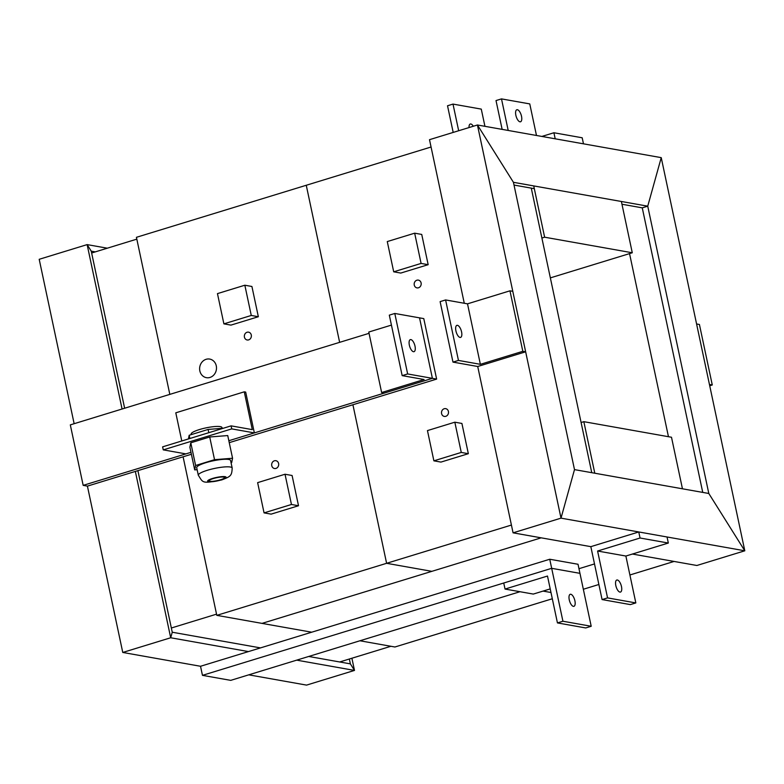 <?xml version="1.0" encoding="UTF-8"?>
<svg xmlns="http://www.w3.org/2000/svg" width="784" height="784" viewBox="0 0 784 784"><rect width="100%" height="100%" fill="white"/><g stroke="black" fill="none" stroke-linecap="round" stroke-linejoin="round"><path stroke-width="1.18" d="M216.541 614.156L171.343 628.004M390.902 646.281L339.697 661.97M136.828 239.14L91.64 252.997M247.058 332.259A3.94 3.499 100.1 0 1 251.311 336.65A3.94 3.499 100.1 0 1 244.343 336.267A3.94 3.499 100.1 0 1 247.058 332.259M274.38 460.796A3.94 3.499 100.1 0 1 278.634 465.186A3.94 3.499 100.1 0 1 271.666 464.794A3.94 3.499 100.1 0 1 274.38 460.796M206.133 359.297A9.447 8.408 100.1 0 1 209.71 359.072A9.447 8.408 100.1 0 1 216.335 369.842A9.447 8.408 100.1 0 1 206.408 377.672A9.447 8.408 100.1 0 1 199.616 368.911A9.447 8.408 100.1 0 1 206.133 359.297M169.824 394.381L136.436 237.307L306.26 185.269L339.639 342.343L306.26 185.269L431.063 147.01M511.423 525.055L386.61 563.304L352.908 404.75L386.61 563.304L431.857 571.34L262.032 623.388L311.689 632.208M216.796 615.352L262.032 623.388L541.185 537.834L431.857 571.34L386.61 563.304L216.796 615.352L183.093 456.798M444.195 408.748A3.94 3.499 100.1 0 1 448.448 413.139A3.94 3.499 100.1 0 1 441.49 412.747A3.94 3.499 100.1 0 1 444.195 408.748M416.882 280.211A3.94 3.499 100.1 0 1 421.126 284.612A3.94 3.499 100.1 0 1 414.168 284.22A3.94 3.499 100.1 0 1 416.882 280.211M531.278 188.131L591.763 472.683M543.047 591.097L550.985 592.498L543.047 591.097M359.925 640.773L394.93 646.996L552.308 598.76M629.542 253.604L668.458 436.708M594.507 563.931L578.964 568.694L594.507 563.931M674.083 561.442L629.895 574.986M598.878 584.492L583.335 589.254M533.728 185.916L544.625 237.199L541.881 238.032M621.379 201.488L632.276 252.771L544.625 237.199M550.358 277.879L632.276 252.771M682.452 488.795L671.496 437.247L583.835 421.674L581.101 422.517M583.835 421.674L594.791 473.222M590.832 546.654L602.083 599.574L607.561 597.898L597.594 551.025L640.048 538.01L638.764 531.964L590.832 546.654L513.069 532.836L561.011 518.146L574.496 469.616L513.432 182.309L477.436 124.989L513.432 182.309L647.741 206.172L642.263 207.848L647.741 206.172L661.235 157.643L477.436 124.989L561.011 518.146L744.8 550.799L708.805 493.479L574.496 469.616L561.011 518.146L513.069 532.836L477.721 366.5L525.652 351.81L522.82 351.31L480.367 364.325L458.454 360.424L452.976 362.11L477.721 366.5M696.868 565.489L744.8 550.799L661.235 157.643L647.741 206.172L708.805 493.479L744.8 550.799L696.868 565.489L632.414 554.043M477.436 124.989L429.505 139.679L477.436 124.989M702.748 492.401L642.263 207.848L621.967 204.242M534.306 188.67L514.01 185.063M464.275 303.261L429.505 139.679M296.695 660.148L354.495 670.418L350.379 663.872L354.495 670.418L306.564 685.108L354.495 670.418L351.898 658.227M308.72 656.463L350.379 663.872L349.35 659.011M562.922 621.242L591.205 626.269L579.954 573.339L551.681 568.322L503.74 583.012L505.033 589.058L547.487 576.044L557.444 622.917L562.922 621.242L549.751 559.247L578.024 564.264L579.954 573.339L551.681 568.322L202.458 675.347L200.528 666.273L122.765 652.455L170.696 637.764L172.245 632.227L170.696 637.764L248.459 651.582M74.147 423.713L39.2 259.298L87.132 244.608L122.079 409.023M95.276 251.88L91.248 251.164L87.132 244.608L91.248 251.164L124.636 408.239M135.348 471.429L170.696 637.764L122.765 652.455L87.416 486.119L191.374 454.259M137.896 470.645L172.245 632.227L260.484 647.898M306.564 685.108L248.763 674.838M39.2 259.298L87.132 244.608L107.3 248.195M202.458 675.347L230.731 680.365L519.998 591.714M200.528 666.273L549.751 559.247M423.781 318.608L436.629 379.093L432.396 378.339L419.538 317.853L423.781 318.608M87.416 486.119L83.173 485.365L70.315 424.879L369.048 333.327M229.242 442.656L436.629 379.093M83.173 485.365L190.973 452.329L185.886 453.887L163.258 449.869L231.741 428.887L231.094 425.859L162.621 446.851L163.258 449.869M231.094 425.859L252.301 429.632L244.265 391.824L245.676 392.078L254.359 432.905L228.84 440.726L432.396 378.339L407.651 373.948L402.172 375.624L424.085 379.515L381.632 392.529L384.464 393.029L432.396 378.339L419.538 317.853L394.793 313.463L407.651 373.948M709.716 385.748L712.274 384.964L709.442 384.464L696.584 323.978L699.416 324.478L712.274 384.964M469.028 127.567A6.301 2.617 -107 0 1 470.273 124.019A6.301 2.617 -107 0 1 473.301 126.263M458.669 130.742L453.005 104.086L447.527 105.771L453.191 132.418M453.005 104.086L481.278 109.113L484.933 126.322M574.907 600.818A6.301 2.617 -107 0 1 573.927 606.336A6.301 2.617 -107 0 1 569.586 601.083A6.301 2.617 -107 0 1 570.233 594.292A6.301 2.617 -107 0 1 574.907 600.818M550.211 588.902L533.306 594.076L505.033 589.058M591.205 626.269L585.726 627.945L557.444 622.917M415.01 346.156A6.301 2.617 -107 0 1 414.021 351.673A6.301 2.617 -107 0 1 409.679 346.41A6.301 2.617 -107 0 1 410.336 339.629A6.301 2.617 -107 0 1 415.01 346.156M402.172 375.624L389.315 315.139L394.793 313.463M381.632 392.529L368.774 332.044L391.432 325.095M461.57 331.877A6.301 2.617 -107 0 1 460.59 337.404A6.301 2.617 -107 0 1 456.239 332.142A6.301 2.617 -107 0 1 456.896 325.36A6.301 2.617 -107 0 1 461.57 331.877M452.976 362.11L440.118 301.624L445.596 299.939L467.509 303.839L509.963 290.825L512.795 291.325L525.652 351.81M522.82 351.31L509.963 290.825M445.596 299.939L458.454 360.424M467.509 303.839L480.367 364.325M521.507 116.267A6.301 2.617 -107 0 1 520.527 121.785A6.301 2.617 -107 0 1 516.186 116.532A6.301 2.617 -107 0 1 516.842 109.75A6.301 2.617 -107 0 1 521.507 116.267M553.916 132.751L582.189 137.778L583.472 143.825L555.199 138.807L553.916 132.751L541.891 136.436M508.199 130.458L501.495 98.892L496.017 100.568L502.142 129.38M501.495 98.892L529.768 103.909L536.481 135.475M621.477 586.55A6.301 2.617 -107 0 1 620.487 592.067A6.301 2.617 -107 0 1 616.146 586.814A6.301 2.617 -107 0 1 616.802 580.023A6.301 2.617 -107 0 1 621.477 586.55M638.764 531.964L667.037 536.981L668.331 543.038L625.877 556.042L635.834 602.925L630.356 604.601L602.083 599.574M668.331 543.038L640.048 538.01M607.561 597.898L635.834 602.925M597.594 551.025L625.877 556.042M454.838 422.194L461.913 423.448L468.342 453.691L440.951 462.09L433.885 460.835L461.266 452.437L454.838 422.194L427.456 430.592L433.885 460.835M468.342 453.691L461.266 452.437M285.023 474.242L292.089 475.496L298.518 505.739L271.137 514.137L264.061 512.883L291.452 504.484L285.023 474.242L257.632 482.64L264.061 512.883M298.518 505.739L291.452 504.484M414.667 233.181L387.276 241.57L393.705 271.813L421.096 263.424L414.667 233.181L421.733 234.436L428.162 264.678L421.096 263.424M428.162 264.678L400.771 273.067L393.705 271.813M244.843 285.219L251.919 286.483L258.348 316.726L230.957 325.115L223.891 323.861L251.272 315.462L244.843 285.219L217.462 293.618L223.891 323.861M258.348 316.726L251.272 315.462M244.265 391.824L175.792 412.815L181.78 440.98M254.359 432.905L231.741 428.887M194.706 469.89L189.885 447.213L190.786 442.813L209.71 436.992L227.742 435.561L232.564 458.248L214.532 459.679L195.608 465.5L194.706 469.89L197.127 469.704M220.382 479.818A7.869 1.49 168 0 0 224.547 477.554A7.869 1.49 168 0 0 216.541 477.74A7.869 1.49 168 0 0 209.142 480.827A7.869 1.49 168 0 0 220.382 479.818M198.303 475.231L196.696 467.676A17.317 3.273 -12 0 1 205.859 462.687A17.317 3.273 -12 0 1 230.574 460.473L232.182 468.028A17.317 3.273 168 0 0 207.466 470.253A17.317 3.273 168 0 0 198.303 475.231C203.262 482.777 201.488 483.944 221.784 479.906C230.731 476.437 231.829 475.849 232.182 468.028M231.074 462.825L231.662 462.638L232.564 458.248M190.786 442.813L195.608 465.5M209.71 436.992L214.532 459.679M189.865 438.501L189.179 435.257L208.103 429.436L223.401 428.221M188.425 438.942L189.179 435.257M208.799 432.699L208.103 429.436M191.276 434.61L191.159 434.081A15.739 2.979 -12 0 1 205.937 427.888A15.739 2.979 -12 0 1 221.96 427.535L222.127 428.319M221.088 479.945A9.447 1.784 -12 0 1 207.613 480.994A9.447 1.784 -12 0 1 221.843 476.633A9.447 1.784 -12 0 1 221.088 479.945"/></g></svg>
